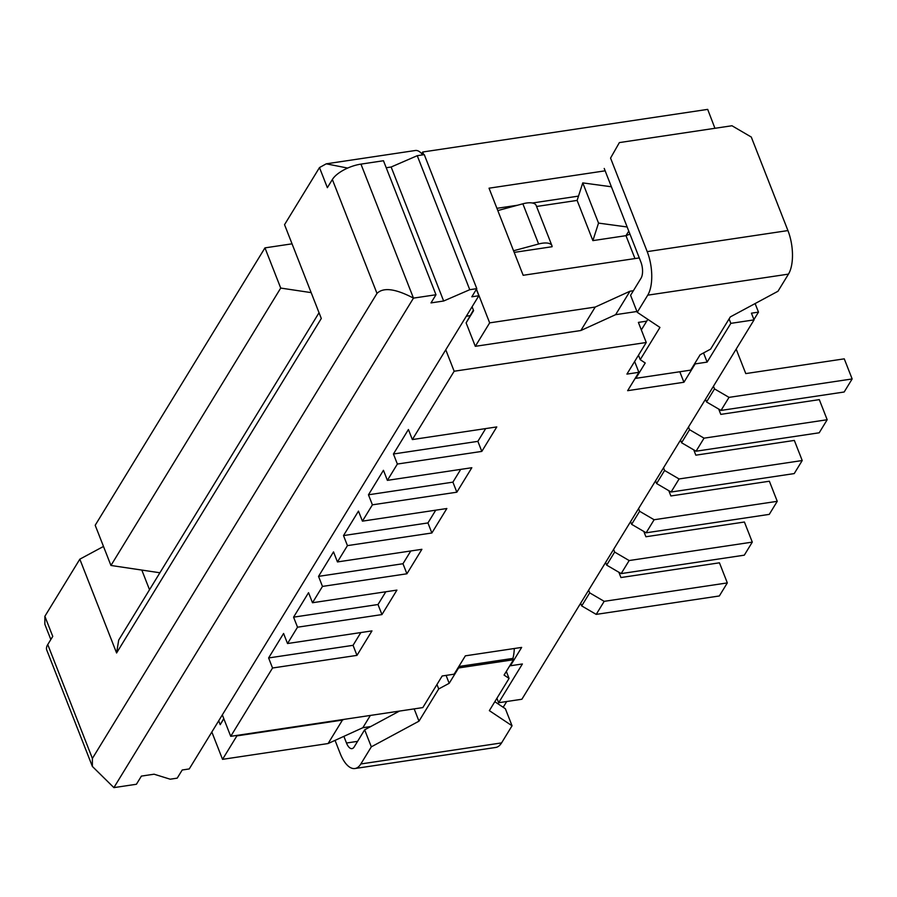 <?xml version="1.0" encoding="UTF-8"?>
<svg xmlns="http://www.w3.org/2000/svg" width="897" height="897" viewBox="0 0 897 897"><rect width="100%" height="100%" fill="white"/><g stroke="black" fill="none" stroke-linecap="round" stroke-linejoin="round"><path stroke-width="1.35" d="M311.158 292.624L280.716 288.072L110.948 565.469L95.194 525.261L264.963 247.875L292.041 243.827M714.943 128.293L707.688 109.378L422.711 152.008L421.691 153.667M113.885 787.622L136.411 784.258L141.401 776.096L154.071 774.201L170.183 779.201L177.214 778.148L182.214 769.996L189.245 768.942L222.321 714.887L230.731 736.325L422.823 707.587L442.176 675.979L454.129 674.185L465.364 655.83L521.662 647.41L510.427 665.765L522.39 663.971L498.665 702.721L521.886 699.245L754.063 319.881L730.842 323.357L707.128 362.108L695.164 363.902L683.929 382.257L627.642 390.677L638.877 372.322L626.913 374.105L646.255 342.497L454.162 371.235L445.764 349.796L478.841 295.741L471.811 296.795L476.8 288.643L469.759 289.697L443.656 301.011L430.997 302.906L435.987 294.743L413.472 298.118L113.885 787.622L92.369 766.442L92.391 758.447L376.998 293.409C383.355 287.107 395.51 288.677 413.472 298.118L360.953 164.117A23.748 9.889 158.6 0 0 332.361 179.512L327.36 187.675L319.489 167.571L284.54 224.676L321.294 318.48L116.588 652.982L118.707 640.077L319.04 312.728M412.351 439.564L496.781 426.927L481.812 451.404L397.371 464.041L393.435 453.994L408.415 429.517L412.351 439.564L454.162 371.235M387.381 480.355L471.822 467.718L456.842 492.195L372.401 504.832L368.465 494.785L383.445 470.308L387.381 480.355L397.371 464.041M362.422 521.146L446.852 508.521L431.872 532.986L347.442 545.623L343.506 535.576L358.486 511.099L362.422 521.146L372.401 504.832M337.451 561.937L421.893 549.312L406.913 573.788L322.472 586.414L318.536 576.367L333.516 551.89L337.451 561.937L347.442 545.623M312.492 602.739L396.923 590.103L381.943 614.58L297.512 627.205L293.577 617.158L308.546 592.682L312.492 602.739L322.472 586.414M287.522 643.53L371.963 630.894L356.984 655.371L272.542 668.007L268.607 657.949L283.587 633.473L287.522 643.53L297.512 627.205M230.731 736.325L272.542 668.007M494.819 701.712L505.381 708.753L512.052 725.774L489.347 710.637L509.07 678.412L504.08 675.082L513.465 659.744L458.58 667.962L449.195 683.301L446.089 675.385M436.962 684.489L438.711 688.941L449.195 683.301M438.711 688.941L418.989 721.166L371.324 746.831L364.653 729.81L354.169 746.943A11.874 5.203 81.5 0 1 351.983 748.636A11.874 5.203 81.5 0 1 346.489 743.019L343.876 736.359M335.052 740.373L340.142 753.379A31.978 14.004 -98.5 0 0 354.965 768.516A31.978 14.004 -98.5 0 0 360.841 763.964L371.324 746.831M512.052 725.774L501.569 742.907A31.978 14.004 81.5 0 1 495.693 747.459L354.965 768.516M694.917 363.263L695.164 363.902M707.128 362.108L703.54 352.936M634.628 361.491L638.877 372.322M510.18 665.126L510.427 665.765M280.716 288.072L264.963 247.875M110.948 565.469L159.901 572.768M211.838 732.03L222.534 759.344L328.089 743.546L362.848 727.714L370.753 726.525M502.477 706.814L503.576 706.657L506.715 701.521M639.281 257.921L523.164 275.289L489.033 188.191L605.139 170.822M422.711 152.008L423.765 154.721M476.464 289.182L489.661 322.864L595.204 307.066L629.974 291.233L633.372 290.718M496.916 208.317L517.535 205.234M532.414 203.002L578.509 196.107M370.36 715.436L362.848 727.714M344 719.383L342.441 720.089L328.089 743.546M342.441 720.089L236.886 735.888L222.534 759.344M223.835 718.744L220.214 724.675L218.7 720.818M629.974 291.233L615.611 314.679L636.926 311.494M646.715 321.148L638.384 322.393L646.255 342.497M595.204 307.066L580.852 330.522L615.611 314.679M489.661 322.864L475.309 346.32L580.852 330.522M472.091 306.774L473.605 310.631L466.115 322.864L475.309 346.32M223.768 718.575L220.214 724.675M498.665 702.721L496.927 698.27M513.555 250.768L538.615 243.995A15.832 6.593 -21.4 0 1 551.913 245.632A15.832 6.593 -21.4 0 1 552.104 246.72L514.183 252.393M538.615 243.995L522.861 203.798L497.801 210.571M473.392 310.082L466.115 322.864M755.117 303.556L758.481 312.122L751.439 313.176L754.063 319.881M730.842 323.357L729.093 318.895M141.816 570.066L149.519 589.733M466.305 316.226L470.23 315.632M514.306 648.509A31.978 14.004 81.5 0 1 512.938 658.398L513.465 659.744M458.333 667.323L458.58 667.962M628.775 231.112L625.983 235.664L592.872 240.62L577.119 200.412L582.77 182.898L611.395 186.778M522.861 203.798A15.832 6.593 -21.4 0 1 536.159 205.424L551.913 245.632M577.119 200.412L536.574 206.478M635.581 377.693L635.838 378.332L690.712 370.125L700.109 354.786L710.592 349.135L730.315 316.91L777.979 291.256L788.463 274.123L647.735 295.169A31.978 14.004 -98.5 0 0 647.208 251.631L610.554 158.096L619.379 142.589L610.554 158.096M604.219 168.457L640.873 261.991A11.874 5.203 81.5 0 1 641.063 278.16L630.58 295.292L637.251 312.302L659.945 327.439L640.223 359.663L645.223 362.993L635.838 378.332M103.491 546.441L79.822 559.179L116.588 652.982M50.826 639.527L44.85 624.278L44.872 616.295L79.822 559.179M319.489 167.571L326.25 163.826L415.322 150.505A23.748 10.405 81.5 0 1 422.666 154.878M476.352 289.383L478.841 295.741M509.07 678.412L506.323 671.416M758.481 312.122L753.94 319.545M458.838 666.493L512.938 658.398M582.77 182.898L598.523 223.095L627.149 226.986M592.872 240.62L598.523 223.095M640.223 359.663L638.485 355.212M326.25 163.826L347.655 168.064M44.872 616.295L52.755 636.388L47.754 644.551A23.748 9.889 158.6 0 0 46.756 650.056L92.369 766.442M637.251 312.302L647.735 295.169M414.167 708.888L418.989 721.166M705.479 399.266L706.533 401.957L721.02 410.422L844.167 392L852.15 378.949L844.268 358.845L745.766 373.589L736.168 349.112M680.509 440.057L681.563 442.748L696.061 451.213L819.196 432.791L827.18 419.74L819.309 399.636L720.796 414.38L718.721 409.077M655.55 480.859L656.604 483.539L671.091 492.016L794.226 473.582L802.221 460.531L794.338 440.427L695.837 455.171L693.751 449.868M630.58 521.65L631.634 524.33L646.132 532.807L769.267 514.373L777.251 501.322L769.379 481.229L670.866 495.963L668.792 490.67M605.621 562.441L606.675 565.121L621.161 573.598L744.297 555.176L752.291 542.113L744.409 522.02L645.907 536.754L643.822 531.461M580.651 603.233L581.704 605.912L596.202 614.389L719.338 595.967L727.321 582.915L719.45 562.811L620.937 577.545L618.863 572.252M679.814 371.75L683.929 382.257M647.813 319.354L641.333 329.939M435.987 294.743L383.479 160.742L360.953 164.117M476.8 288.643L424.281 154.643L417.251 155.697L391.148 167.01L443.656 301.011M634.964 258.56L625.983 235.664L629.952 234.117M399.434 711.086L364.653 729.81M268.607 657.949L353.048 645.324L356.984 655.371M353.048 645.324L360.852 632.553M293.577 617.158L378.007 604.522L381.943 614.58M378.007 604.522L385.822 591.762M318.536 576.367L402.977 563.731L406.913 573.788M402.977 563.731L410.781 550.971M343.506 535.576L427.936 522.94L431.872 532.986M427.936 522.94L435.751 510.18M368.465 494.785L452.907 482.149L456.842 492.195M452.907 482.149L460.71 469.389M393.435 453.994L477.866 441.358L481.812 451.404M477.866 441.358L485.681 428.587M619.379 142.589L731.963 125.748L751.282 137.039L787.936 230.574A31.978 14.004 81.5 0 1 788.463 274.123M706.533 401.957L714.517 388.906L713.463 386.215M852.15 378.949L729.014 397.371L721.02 410.422M729.014 397.371L714.517 388.906M681.563 442.748L689.558 429.697L688.504 427.006M827.18 419.74L704.044 438.162L696.061 451.213M704.044 438.162L689.558 429.697M656.604 483.539L664.587 470.488L663.533 467.797M802.221 460.531L679.085 478.953L671.091 492.016M679.085 478.953L664.587 470.488M631.634 524.33L639.628 511.279L638.574 508.599M777.251 501.322L654.115 519.744L646.132 532.807M654.115 519.744L639.628 511.279M606.675 565.121L614.658 552.07L613.604 549.39M752.291 542.113L629.156 560.547L621.161 573.598M629.156 560.547L614.658 552.07M581.704 605.912L589.699 592.861L588.645 590.181M727.321 582.915L604.186 601.338L596.202 614.389M604.186 601.338L589.699 592.861M222.321 714.887L445.764 349.796M417.251 155.697L469.759 289.697M360.841 763.964L501.569 742.907M391.148 167.01L386.215 167.75M332.361 179.512L376.998 293.409M92.391 758.447L47.754 644.551M787.936 230.574L647.208 251.631M346.489 743.019L357.589 741.348"/></g></svg>
